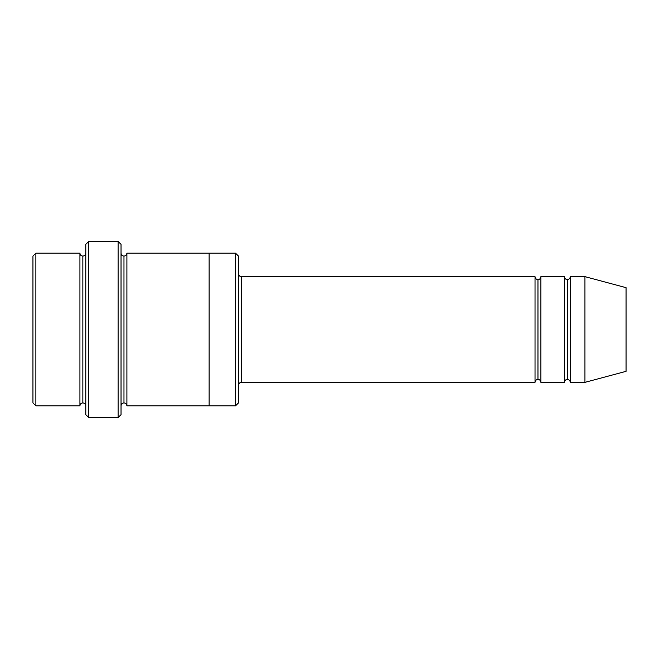 <?xml version="1.0" encoding="UTF-8"?>
<svg xmlns="http://www.w3.org/2000/svg" width="659" height="659" viewBox="0 0 659 659"><rect width="100%" height="100%" fill="white"/><g stroke="black" fill="none" stroke-linecap="round" stroke-linejoin="round"><path stroke-width="0.99" d="M241.416 382.352C239.645 382.541 238.665 383.513 238.476 385.284C238.665 383.513 239.645 382.541 241.416 382.352L535.026 382.352C535.215 380.581 536.195 379.6 537.966 379.411L537.966 279.589C536.195 279.4 535.215 278.419 535.026 276.648L535.026 382.352L535.026 276.648C535.215 278.419 536.195 279.4 537.966 279.589C539.737 279.4 540.718 278.419 540.899 276.648L540.899 382.352C540.718 380.581 539.737 379.6 537.966 379.411C536.195 379.6 535.215 380.581 535.026 382.352L241.416 382.352L241.416 276.648L241.416 382.352M238.476 273.716C238.665 275.487 239.645 276.459 241.416 276.648L535.026 276.648L241.416 276.648C239.645 276.459 238.665 275.487 238.476 273.716M85.802 244.349L85.802 414.651L88.734 417.584L88.734 241.416L85.802 244.349L88.734 241.416L88.734 417.584L118.101 417.584L121.034 414.651L121.034 244.349L118.101 241.416L118.101 417.584L118.101 241.416L88.734 241.416L118.101 241.416L121.034 244.349L121.034 414.651L118.101 417.584L88.734 417.584L85.802 414.651L85.802 244.349M238.476 402.904L238.476 256.096L235.543 253.163L235.543 405.837L238.476 402.904L235.543 405.837L235.543 253.163L126.907 253.163L126.907 405.837C126.717 404.066 125.737 403.094 123.974 402.904L123.974 256.096C122.203 255.906 121.223 254.934 121.034 253.163C121.223 254.934 122.203 255.906 123.974 256.096C125.737 255.906 126.717 254.934 126.907 253.163L209.117 253.163L209.117 405.837L235.543 405.837L209.117 405.837L209.117 253.163L235.543 253.163L238.476 256.096L238.476 402.904M32.95 256.096L32.95 402.904L35.883 405.837L35.883 253.163L32.95 256.096L35.883 253.163L35.883 405.837L79.928 405.837L79.928 253.163L35.883 253.163L79.928 253.163L79.928 405.837C80.118 404.066 81.09 403.086 82.861 402.904L82.861 256.096C81.09 255.914 80.118 254.934 79.928 253.163C80.118 254.934 81.09 255.914 82.861 256.096C84.632 255.914 85.612 254.934 85.802 253.163C85.612 254.934 84.632 255.914 82.861 256.096L82.861 402.904C81.09 403.086 80.118 404.066 79.928 405.837L35.883 405.837L32.95 402.904L32.95 256.096M85.802 405.837C85.612 404.066 84.632 403.086 82.861 402.904C84.632 403.086 85.612 404.066 85.802 405.837M584.945 382.352L584.945 276.648L570.266 276.648L570.266 382.352L584.945 382.352L626.05 371.338L626.05 287.662L584.945 276.648L584.945 382.352L570.266 382.352C570.076 380.581 569.096 379.6 567.325 379.411L567.325 279.589C565.554 279.4 564.582 278.419 564.392 276.648L564.392 382.352C564.582 380.581 565.554 379.6 567.325 379.411C565.554 379.6 564.582 380.581 564.392 382.352L564.392 276.648C564.582 278.419 565.554 279.4 567.325 279.589C569.096 279.4 570.076 278.419 570.266 276.648C570.076 278.419 569.096 279.4 567.325 279.589L567.325 379.411C569.096 379.6 570.076 380.581 570.266 382.352L570.266 276.648L584.945 276.648L626.05 287.662L626.05 371.338L584.945 382.352M121.034 405.837C121.223 404.066 122.203 403.094 123.974 402.904C122.203 403.094 121.223 404.066 121.034 405.837M126.907 405.837L209.117 405.837L126.907 405.837L126.907 253.163C126.717 254.934 125.737 255.906 123.974 256.096L123.974 402.904C125.737 403.094 126.717 404.066 126.907 405.837M564.392 276.648L540.899 276.648L564.392 276.648M540.899 382.352L564.392 382.352L540.899 382.352L540.899 276.648C540.718 278.419 539.737 279.4 537.966 279.589L537.966 379.411C539.737 379.6 540.718 380.581 540.899 382.352"/></g></svg>
